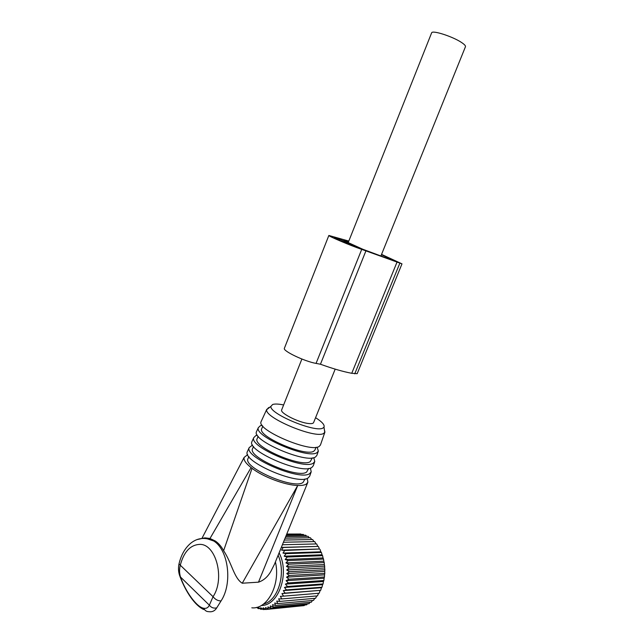 <?xml version="1.0" encoding="UTF-8"?>
<svg xmlns="http://www.w3.org/2000/svg" width="644" height="644" viewBox="0 0 644 644"><rect width="100%" height="100%" fill="white"/><g stroke="black" fill="none" stroke-linecap="round" stroke-linejoin="round"><path stroke-width="0.97" d="M281.718 409.769L281.629 409.97C279.963 413.11 298.816 422.625 308.597 423.519C311.607 423.841 313.282 423.511 313.628 422.512L335.186 369.141M431.577 32.989L431.641 32.812C432.357 29.866 453.706 36.877 462.094 42.866C464.702 44.678 465.813 45.982 465.427 46.787L380.829 256.183M284.455 587.457L322.547 584.688L323.071 583.931L287.522 586.483L284.455 587.457L286.427 589.904L322 587.215L322.547 584.688M285.389 584.132L323.449 581.516L323.892 580.51L288.383 582.917L285.389 584.132L287.522 586.483M323.449 581.516L323.071 583.931M256.843 607.316L258.228 608.644L258.325 607.252L260.723 609.288L260.715 607.686L263.259 609.57L263.122 607.775L265.803 609.49L265.537 607.517L268.331 609.031L267.92 606.906L270.818 608.21L270.255 605.948L273.241 607.026L272.517 604.652L275.584 605.489L274.682 603.026L277.797 603.613L276.727 601.085L279.882 601.416L278.635 598.848L281.806 598.92L280.373 596.344L283.553 596.151L281.935 593.591L285.099 593.132L283.304 590.62L321.428 587.722L322 587.215M321.428 587.722L320.704 590.323L285.099 593.132M281.935 593.591L320.704 590.323M320.1 590.564L319.199 593.221L283.553 596.151M318.547 593.269L317.484 595.877L281.806 598.92M316.703 595.942L315.6 598.276L279.882 601.416M314.666 598.356L313.548 600.385L277.797 603.613M312.437 600.49L311.358 602.196L275.584 605.489M310.03 602.317L309.056 603.678L273.241 607.026M307.478 603.822L306.657 604.821L270.818 608.21M304.773 604.998L304.185 605.618L268.331 609.031M301.923 605.827L265.803 609.49M286.097 553.647L282.99 553.075L320.833 551.803L321.42 552.439L286.097 553.647L284.189 556.199L287.256 557.02L285.171 559.483L288.174 560.554L285.928 562.896L288.85 564.2L286.443 566.406L289.277 567.936L286.725 569.98L289.438 571.711L286.757 573.579L289.349 575.495L286.54 577.161L288.995 579.238L286.081 580.687L324.109 578.215L324.471 576.984L288.995 579.238M284.189 556.199L322.04 554.79L321.42 552.439M322.04 554.79L322.588 555.675L287.256 557.02M285.171 559.483L323.047 557.937L322.588 555.675M323.047 557.937L323.529 559.056L288.174 560.554M285.928 562.896L323.819 561.198L323.529 559.056M323.819 561.198L324.222 562.558L288.85 564.2M286.443 566.406L324.359 564.563L324.222 562.558M324.359 564.563L324.673 566.14L289.277 567.936M286.725 569.98L324.665 567.976L324.673 566.14M324.665 567.976L324.858 569.763L289.438 571.711M286.757 573.579L324.721 571.413L324.858 569.763M324.721 571.413L324.793 573.393L289.349 575.495M286.54 577.161L324.536 574.842L324.793 573.393M324.536 574.842L324.471 576.984M324.109 578.215L323.892 580.51M286.081 580.687L288.383 582.917M279.126 552.818L279.963 554.677C289.398 575.221 278.031 605.907 261.359 605.465M283.304 590.62L286.427 589.904M265.586 609.353L263.259 609.57M262.623 609.111L260.723 609.288M259.782 608.5L258.228 608.644M257.061 607.534L255.789 607.646M298.47 534.029L286.765 534.045M301.344 534.456L300.796 533.997L286.717 534.174M304.105 535.236L303.276 534.431L286.524 534.649M306.753 536.347L305.723 535.212L286.186 535.478M309.289 537.788L308.114 536.323L285.703 536.661M311.68 539.543L310.432 537.764L285.083 538.191M313.926 541.604L312.646 539.527L284.318 540.058M315.995 543.947L314.731 541.588L283.424 542.248M281.331 547.4L317.822 546.418L316.671 543.93L282.41 544.752M317.822 546.418L283.143 547.497L281.589 550.145L284.72 550.459L282.99 553.075M281.589 550.145L319.416 549.01L318.442 546.539M319.416 549.01L284.72 550.459M320.833 551.803L320.036 549.38M281.307 547.464L283.143 547.497M251.804 607.807C267.477 609.659 280.784 584.237 275.407 561.938M263.485 604.072C278.103 600.908 286.379 573.498 278.136 555.249M205.315 537.893L209.984 538.497L215.273 540.984C218.574 543.222 221.359 546.458 223.629 550.692C231.687 562.719 234.005 578.199 242.257 583.223L258.494 582.168C263.573 580.51 267.695 576.911 270.866 571.357L274.521 564.128M216.714 607.888C214.855 610.923 212.222 612.178 208.817 611.671C206.499 611.687 204.816 610.552 203.786 608.274C206.362 608.709 208.221 607.67 209.356 605.183L213.051 596.69C215.249 599.484 217.905 600.9 221.037 600.949L216.714 607.888C213.687 608.572 211.232 607.67 209.356 605.183L180.505 577.032C179.314 573.257 179.241 569.312 180.288 565.199L179.024 563.79C181.189 554.75 185.166 547.835 190.962 543.037C196.275 538.915 203.544 536.202 213.752 541.008L204.639 537.901L196.983 539.608M258.494 582.168L297.721 485.479C301.786 485.632 304.684 485.141 306.423 483.998L307.888 482.163L307.196 478.355M205.025 537.917L203.206 538.376M297.721 485.479L242.257 583.223M223.629 550.692L252.054 468.301C262.784 476.793 285.091 485.157 297.447 485.463M209.984 538.497L251.104 467.576L252.054 468.301M251.104 467.576C245.823 463.422 243.488 460.049 244.108 457.441L247.666 454.608M248.262 458.005L247.908 458.769C243.239 467.963 294.477 489.947 303.091 482.388L305.055 478.927M179.008 563.854C178.122 568.145 178.404 572.242 179.829 576.147L180.505 577.032C185.448 591.409 196.678 607.3 203.786 608.274M247.666 450.929L247.288 451.766C242.216 461.684 299.017 485.987 308.307 477.792L309.732 476.053L311.205 471.794L309.796 473.493C300.627 481.454 244.213 457.345 249.172 447.652L252.52 445.012M310.408 468.043L311.205 471.794M252.802 448.127L252.464 448.844C248.053 457.522 298.349 479.047 306.681 471.996L308.669 468.421M252.215 441.019L251.852 441.808C247.046 451.178 302.922 475.031 311.913 467.383L313.29 465.749L314.763 461.466L313.411 463.06C304.532 470.49 249.051 446.831 253.744 437.679L255.837 435.602L257.302 435.143M313.765 457.618L314.763 461.466M257.35 438.202L257.045 438.886C252.875 447.057 302.237 468.132 310.287 461.571L312.308 457.884M256.771 431.078L256.433 431.826C251.893 440.657 306.826 464.05 315.536 456.934L316.864 455.405L318.345 451.106L317.041 452.595C308.444 459.502 253.897 436.294 258.333 427.68L260.345 425.732L262.132 425.249M317.098 447.145L318.345 451.106M261.923 428.252L261.633 428.888C257.713 436.568 306.125 457.192 313.91 451.114L315.101 449.77L315.954 447.306M261.351 421.104L261.029 421.804C256.747 430.103 310.738 453.046 319.166 446.445L320.446 445.02L324.914 432.084L323.699 433.388C315.858 439.232 264.354 417.779 266.705 409.681L268.629 407.612L269.699 407.322M324.334 429.484L324.914 432.084M315.576 417.69C322.072 421.82 324.882 424.968 323.988 427.133L323.006 427.994C315.818 433.138 268.959 413.633 270.939 406.348L272.645 404.488C274.875 403.764 278.538 403.917 283.634 404.947M381.554 254.388L401.993 263.855L361.719 249.365C350.94 245.758 328.142 236.098 328.851 235.463L348.807 241.073M339.823 239.198L357.814 247.586C350.038 244.97 333.705 238.055 334.196 237.588L339.823 239.198L339.396 240.268M348.621 241.548L343.719 240.558L362.894 249.292L395.408 261.351M381.425 254.702L395.521 261.078M365.953 250.806L320.446 364.23L316.059 363.401C304.829 361.501 282.861 351.052 284.35 348.38L284.431 348.179M401.985 263.871L357.178 373.673L351.753 373.295C343.204 371.693 332.771 368.666 320.446 364.23M221.037 600.949C232.782 583.384 228.403 549.912 213.752 541.008L215.273 540.984M199.616 544.389C190.302 544.929 183.854 551.86 180.288 565.199L213.051 596.69C225.295 578.562 215.837 543.592 199.616 544.389M361.719 249.365L316.059 363.401M396.937 262.317L351.753 373.295M399.803 263.291L354.739 373.85M338.221 238.642L337.85 239.576M281.629 409.97L301.891 359.038M348.203 242.603L431.641 32.812M274.497 564.168L307.719 482.581M202.111 538.03L244.108 457.441M203.737 609.53C194.802 605.4 185.891 592.013 180.07 576.799M248.89 456.628L247.908 458.769M249.172 447.652L247.288 451.766M253.543 446.509L252.464 448.844M253.744 437.679L251.852 441.808M258.204 436.366L257.045 438.886M258.333 427.68L256.433 431.826M262.873 426.183L261.633 428.888M266.753 409.318L261.029 421.804M270.939 406.348L266.705 409.681M323.988 427.133L324.769 432.414M328.851 235.463L284.35 348.38"/></g></svg>
